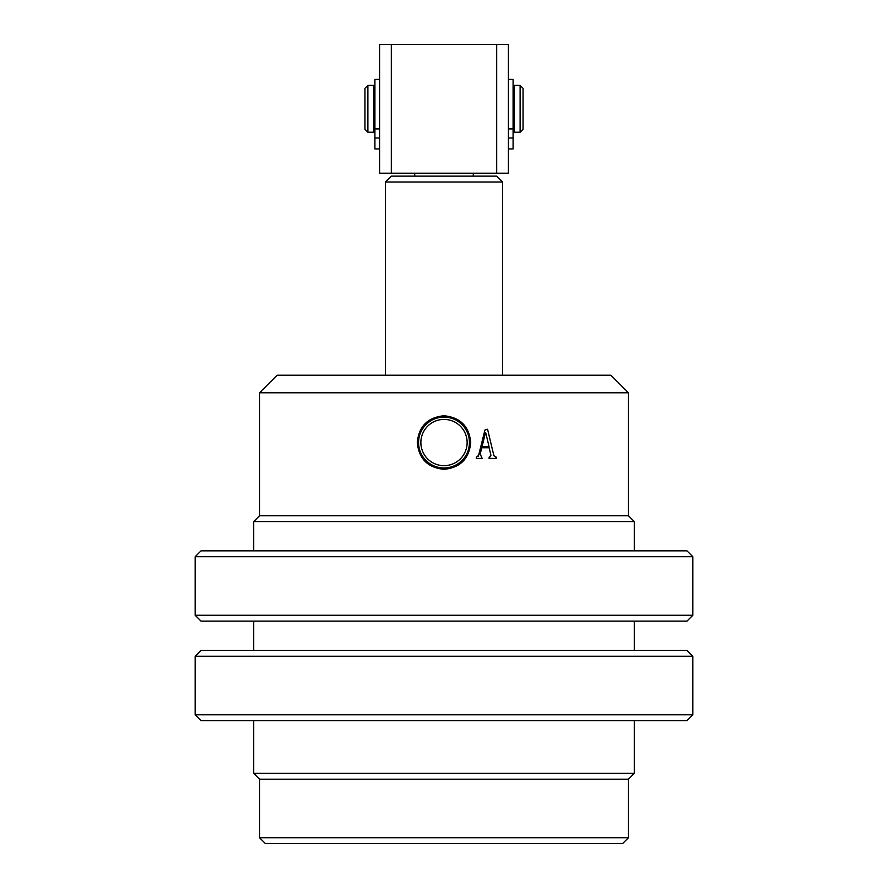 <?xml version="1.0" encoding="UTF-8"?>
<svg xmlns="http://www.w3.org/2000/svg" width="888" height="888" viewBox="0 0 888 888"><rect width="100%" height="100%" fill="white"/><g stroke="black" fill="none" stroke-linecap="round" stroke-linejoin="round"><path stroke-width="1.33" d="M628.427 837.75L622.577 843.6L265.423 843.6L259.574 837.75L628.427 837.75L628.427 779.198L634.287 773.337L634.287 720.645M420.868 442.535A23.132 23.132 0 0 0 444 465.667A23.132 23.132 0 0 0 467.132 442.535A23.132 23.132 0 0 0 444 419.414A23.132 23.132 0 0 0 420.868 442.535M470.718 442.535C469.153 458.796 460.239 467.721 444 469.319C427.761 467.721 418.859 458.785 417.282 442.535C418.847 426.284 427.761 417.36 444 415.762C460.25 417.36 469.153 426.284 470.718 442.535M418.57 442.535A25.43 25.43 0 0 0 444 467.965A25.43 25.43 0 0 0 469.43 442.535A25.43 25.43 0 0 0 444 417.116A25.43 25.43 0 0 0 418.57 442.535M259.574 392.774L277.134 375.202L610.866 375.202L628.427 392.774L259.574 392.774L259.574 515.728L628.427 515.728L634.287 521.578L253.713 521.578L253.713 550.849M259.574 837.75L259.574 779.198L628.427 779.198M259.574 779.198L253.713 773.337L634.287 773.337M484.926 430.047L487.568 429.226L493.883 455.711L496.381 457.231L496.381 458.419L489.099 458.419L489.099 457.231L490.931 455.233L489.144 447.763L481.773 447.763L480.186 454.168L482.184 458.419L476.268 458.419L476.268 457.231L478.599 455.411L484.926 430.047L478.599 455.411M478.055 456.698L478.421 456.088M481.773 447.763L480.186 454.168L481.685 457.231M489.765 457.231L490.931 455.233M493.883 455.711L495.881 457.231M485.991 433.81L485.459 432.8L482.062 446.575L489.033 446.575L488.533 444.477M484.127 438.195L483.472 440.848M489.033 446.575L485.769 432.878M385.448 181.996L391.308 176.135L496.692 176.135L502.553 181.996L385.448 181.996L385.448 375.202M473.271 173.204L473.271 176.135M414.729 173.204L414.729 176.135M520.113 85.381L523.043 88.312L523.043 129.293L520.113 132.223L520.113 85.381L514.263 85.381L514.263 132.223L520.113 132.223M364.957 129.293L364.957 88.312L367.887 85.381L367.887 132.223L364.957 129.293M367.887 132.223L373.737 132.223L373.737 85.381L367.887 85.381M201.021 621.112L195.16 615.262L692.84 615.262L686.979 621.112L201.021 621.112M692.84 556.709L195.16 556.709L201.021 550.849L686.979 550.849L692.84 556.709L692.84 615.262M195.16 556.709L195.16 615.262M391.308 44.4L391.308 173.204L379.598 173.204L379.598 44.4L508.402 44.4L508.402 173.204L496.692 173.204L496.692 44.4M391.308 173.204L496.692 173.204M201.021 720.645L195.16 714.796L692.84 714.796L686.979 720.645L201.021 720.645M692.84 656.243L195.16 656.243L201.021 650.382L686.979 650.382L692.84 656.243L692.84 714.796M195.16 656.243L195.16 714.796M374.914 148.918L379.598 148.918L374.914 148.918L374.914 137.984L379.598 137.984M379.598 79.409L374.914 79.409L374.914 137.984M513.086 148.918L508.402 148.918L513.086 148.918L513.086 79.409L508.402 79.409M374.914 128.904L379.598 128.904M513.086 128.904L508.402 128.904M513.086 137.984L508.402 137.984M634.287 650.382L634.287 621.112M634.287 550.849L634.287 521.578M628.427 515.728L628.427 392.774M253.713 773.337L253.713 720.645M253.713 650.382L253.713 621.112M259.574 515.728L253.713 521.578M502.553 181.996L502.553 375.202M374.914 129.293L373.737 129.293M514.263 129.293L513.086 129.293M514.263 88.312L513.086 88.312M374.914 88.312L373.737 88.312"/></g></svg>
